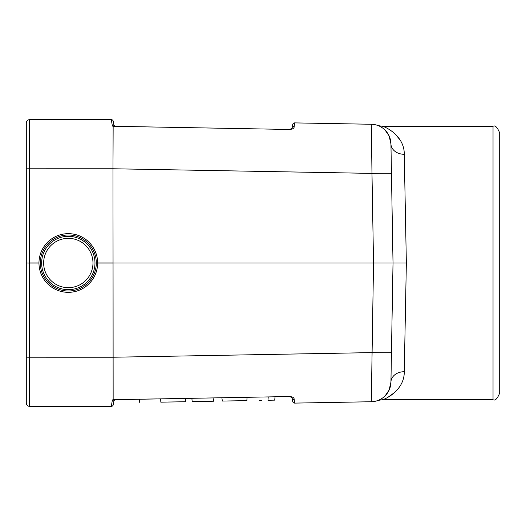 <?xml version="1.0" encoding="UTF-8"?>
<svg xmlns="http://www.w3.org/2000/svg" width="526" height="526" viewBox="0 0 526 526"><rect width="100%" height="100%" fill="white"/><g stroke="black" fill="none" stroke-linecap="round" stroke-linejoin="round"><path stroke-width="0.79" d="M294.152 126.312A1.999 1.861 -170 0 0 292.127 127.825L292.706 124.544A1.999 1.999 0 0 1 294.711 122.893L294.152 126.312C294.415 128.351 292.601 129.396 288.715 129.455L113.149 126.279L112.978 168.767L113.149 399.721L288.715 396.545C292.601 396.604 294.415 397.649 294.152 399.688L294.711 403.107L371.297 401.739L373.539 263L393.021 263L390.936 382.093A20.001 20.001 0 0 1 371.297 401.739A20.001 20.001 0 0 0 380.541 399.287L378.016 400.45M112.386 399.951L113.872 401.285L113.268 404.698L113.872 401.285L112.386 399.951L113.149 399.721L112.386 399.951L111.302 406.355L29.634 406.355A3.334 3.334 0 0 1 26.3 403.021L26.3 122.979A3.334 3.334 0 0 1 29.634 119.645L111.302 119.645L112.386 126.049L113.149 126.279L112.386 126.049L113.872 124.715L113.268 121.302L113.872 124.715L112.386 126.049M114.523 399.655L115.805 399.635A1.999 1.999 0 0 0 113.872 401.285M292.706 401.456A1.999 1.999 0 0 0 294.711 403.107A1.999 1.999 0 0 1 292.706 401.456L292.127 398.175L290.122 396.519L288.715 396.545M115.805 126.365L114.523 126.345L115.805 126.365A1.999 1.999 0 0 1 113.872 124.715M288.715 129.455L290.122 129.481L292.127 127.825L290.122 129.481L290.865 129.35M294.711 122.893L371.297 124.261L371.981 173.389L112.978 168.767L29.634 168.78L29.634 262.941L38.97 262.941M38.97 263.059L29.634 263.059L29.634 357.22L112.978 357.233L371.981 352.611A20.001 0.342 -179 0 0 391.456 352.611M389.174 136.03L390.936 143.907L393.021 263L406.355 263L404.27 371.718C404.52 390.391 385.012 399.425 382.474 399.688C385.019 399.405 404.481 390.456 404.27 371.718A13.334 10.605 1 0 0 390.936 382.093L389.108 390.108L385.131 395.841A20.001 20.001 0 0 0 390.936 382.093M406.355 263L404.27 154.282C404.52 135.609 385.012 126.575 382.474 126.312C385.019 126.595 404.481 135.544 404.27 154.282A13.334 10.605 -1 0 1 390.936 143.907L389.102 135.872L385.117 130.152M379.496 126.181L378.016 125.55M112.998 263L373.539 263L371.981 173.389A20.001 0.342 179 0 1 391.456 173.389L390.936 143.907A20.001 20.001 0 0 0 371.297 124.261M387.938 397.314L394.987 392.225M399.826 139.646L394.98 133.768M493.033 126.312C495.117 124.984 497.34 127.207 499.7 132.979L499.7 393.021C497.34 398.793 495.117 401.016 493.033 399.688L493.033 126.312L382.474 126.312L378.181 125.609M213.872 397.886L213.582 401.22L192.168 401.608L191.878 398.274M211.064 401.266L206.139 401.358M201.169 401.443L202.747 401.417M247.029 397.288L246.878 400.628C274.835 400.128 274.835 400.128 246.878 400.628L222.366 401.068L221.873 397.741M261.475 400.365L259.469 400.404M275.026 396.788L274.736 400.128L267.958 400.253L268.253 396.913M271.022 400.194L270.555 400.207M269.49 400.227L268.161 400.247M185.829 398.386L185.336 401.726L160.825 402.166L160.673 398.833M160.825 402.166C132.868 402.666 132.868 402.666 160.825 402.166M172.587 401.956L168.254 402.028M192.194 401.601L195.6 401.542M111.302 406.355A1.999 1.999 0 0 0 113.268 404.698A1.999 1.999 0 0 1 111.302 406.355M113.268 121.302A1.999 1.999 0 0 0 111.302 119.645A1.999 1.999 0 0 1 113.268 121.302M290.122 396.519L292.127 398.175A1.999 1.861 -10 0 0 294.152 399.688M29.634 263.059L26.3 263L29.634 263.059M94.976 263A26.668 26.668 0 0 1 54.974 286.098A26.668 26.668 0 0 1 54.974 239.902A26.668 26.668 0 0 1 94.976 263A26.668 26.668 0 0 1 54.974 286.098A26.668 26.668 0 0 1 54.974 239.902A26.668 26.668 0 0 1 94.976 263M94.187 252.309A28.003 28.003 0 0 0 46.104 245.931A28.003 28.003 0 0 0 64.626 290.76A28.003 28.003 0 0 0 94.187 252.309M95.423 251.796A29.338 29.338 0 0 1 64.448 292.081A29.338 29.338 0 0 1 45.045 245.123A29.338 29.338 0 0 1 95.423 251.796M353.557 402.055L336.535 402.364L353.557 402.055M352.663 402.074L341.098 402.278L352.663 402.074M336.535 402.364L357.483 401.989L336.535 402.364M359.297 401.956L336.147 402.37L359.297 401.956M342.058 402.265L355.694 402.022L342.058 402.265M353.373 402.061L342.551 402.252L353.373 402.061M347.37 402.166L355.694 402.022L347.37 402.166M140.389 399.195L151.238 399.004L140.389 399.195M144.906 399.116C149.391 399.037 149.391 399.037 144.906 399.116C149.391 399.037 149.391 399.037 144.906 399.116C149.391 399.037 149.391 399.037 144.906 399.116M150.909 399.01L131.743 399.352L150.909 399.01M331.097 402.456L346.634 402.18L331.097 402.456M319.841 402.66L326.021 402.548M146.576 399.083L139.41 399.214L146.576 399.083M332.61 402.429L342.4 402.258L332.61 402.429M338.737 402.324L319.861 402.66L338.737 402.324M145.939 399.096L141.33 399.181L145.939 399.096M325.449 402.561L334.273 402.403L325.449 402.561M136.418 399.267C155.236 398.932 150.232 399.017 136.418 399.267L156.498 398.905L136.418 399.267M346.522 402.186L319.861 402.66L346.522 402.186M334.444 402.397L342.012 402.265L334.444 402.397M156.761 398.905L136.076 399.273L156.761 398.905M150.646 399.01L143.808 399.135L150.646 399.01M140.205 399.201L147.122 399.076L140.205 399.201M97.645 262.941L112.978 262.941M112.978 263.059L97.645 263.059M26.3 122.979A3.334 3.334 0 0 1 29.634 119.645L29.634 168.78L26.3 168.839M26.3 357.161L29.634 357.22L29.634 406.355A3.334 3.334 0 0 1 26.3 403.021M92.977 263A24.669 24.669 0 0 1 55.973 284.362A24.669 24.669 0 0 1 55.973 241.638A24.669 24.669 0 0 1 92.977 263M493.033 399.688L382.474 399.688L378.181 400.391M139.745 402.541L139.456 399.214M291.075 396.742L289.405 396.67M291.522 397.058L291.91 397.544M291.91 128.456L291.522 128.942L291.91 128.456M290.306 129.475L289.405 129.33"/></g></svg>
